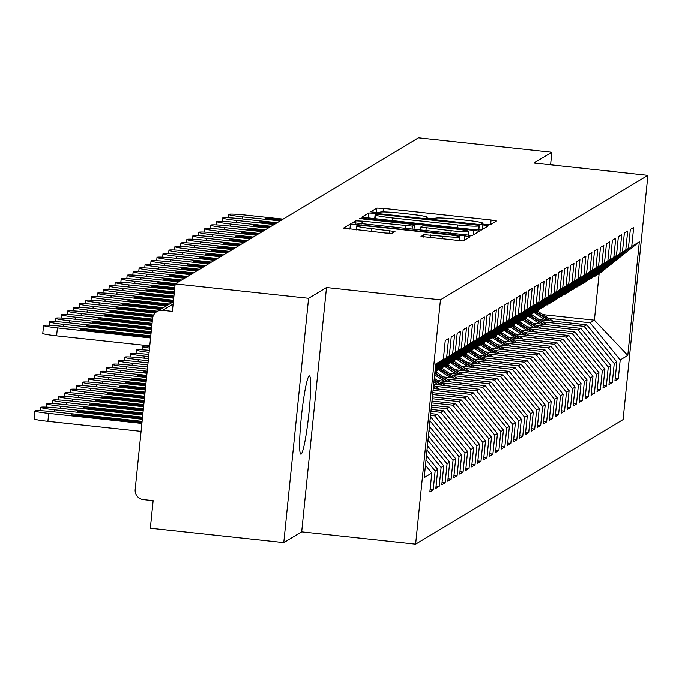 <?xml version="1.0" encoding="UTF-8"?>
<svg xmlns="http://www.w3.org/2000/svg" width="682" height="682" viewBox="0 0 682 682"><rect width="100%" height="100%" fill="white"/><g stroke="black" fill="none" stroke-linecap="round" stroke-linejoin="round"><path stroke-width="1.02" d="M485.661 224.48L490.256 224.685L496.479 220.951L491.083 219.954L383.429 208.342L376.865 208.053L370.616 211.812L379.013 212.69L379.814 212.204A19.326 1.313 5.8 0 1 400.828 213.142L409.805 214.114A19.326 1.313 5.8 0 1 427.154 217.191A19.326 1.313 5.8 0 1 427.068 217.302L426.241 217.814L430.035 218.487L434.63 218.692L435.44 218.206A19.326 1.313 5.8 0 1 456.454 219.144L465.422 220.107A19.326 1.313 5.8 0 1 482.779 223.193A19.326 1.313 5.8 0 1 482.686 223.304L481.859 223.807L485.661 224.48M301.171 454.152A39.386 3.563 96.2 0 0 308.827 414.102A39.386 3.563 96.2 0 0 309.364 375.901A39.386 3.563 96.2 0 0 309.117 375.97A39.386 3.563 96.2 0 0 301.461 416.011A39.386 3.563 96.2 0 0 300.924 454.212A39.386 3.563 96.2 0 0 301.171 454.152M420.999 236.398L463.163 240.942L470.111 236.756L464.689 235.802L350.463 223.892L343.523 228.078L385.432 232.98L391.997 233.27L394.98 231.462L371.468 228.547A16.155 1.1 5.8 0 1 356.959 225.972A16.155 1.1 5.8 0 1 374.606 226.663L445.474 234.31A16.155 1.1 5.8 0 1 459.983 236.884A16.155 1.1 5.8 0 1 442.337 236.185L423.965 234.625L420.999 236.475M550.596 164.805L551.866 152.256L418.433 137.866L175.163 283.882L172.367 311.376L162.623 310.319A9.233 9.173 -121 0 0 152.546 318.494L135.181 489.523A9.233 9.173 -121 0 0 143.391 499.667L153.135 500.716L150.347 528.2L283.78 542.591L301.691 531.841L415.628 544.134L440.444 299.816L326.507 287.523L308.596 298.273L175.163 283.882M551.866 152.256L533.963 163.007L647.9 175.3L440.444 299.816M474.825 229.715L481.39 230.005L488.303 225.853L482.907 224.855L375.253 213.253L368.689 212.955L361.75 217.14L474.825 229.715M364.29 219.101L364.35 218.53L473.802 230.328L479.224 231.292L472.276 235.478L352.637 222.613M352.662 222.579L355.62 220.798L362.193 221.096L412.414 226.092L414.409 224.881L408.987 223.918L363.532 219.016L359.738 218.342L364.35 218.53M415.628 544.134L623.084 419.609L647.9 175.3M542.974 314.641L594.397 320.182L627.781 355.424L639.324 241.812L631.737 246.364L633.663 227.43L630.321 229.442L628.395 248.376L625.769 249.953L627.696 231.01L624.354 233.022L622.427 251.956L619.802 253.534L621.72 234.599L618.378 236.603L616.46 255.537L613.834 257.114L615.752 238.18L612.41 240.183L610.484 259.126L607.858 260.703L609.785 241.76L606.443 243.772L604.516 262.706L601.891 264.284L603.817 245.35L600.467 247.353L598.549 266.287L595.923 267.864L597.841 248.93L594.499 250.933L592.581 269.876L589.947 271.445L591.874 252.511L588.532 254.522L586.605 273.456L583.98 275.034L585.906 256.1L582.564 258.103L580.638 277.037L578.012 278.614L579.93 259.68L576.588 261.683L574.67 280.617L572.045 282.195L573.963 263.261L570.621 265.272L568.694 284.206L566.069 285.784L567.995 266.85L564.653 268.853L562.727 287.787L560.101 289.364L562.028 270.43L558.686 272.433L556.759 291.367L554.134 292.945L556.052 274.011L552.71 276.022L550.792 294.956L548.166 296.534L550.084 277.6L546.742 279.603L544.816 298.537L542.19 300.114L544.117 281.18L540.775 283.183L538.848 302.117L536.222 303.695L538.149 284.761L534.799 286.772L532.881 305.707L530.255 307.284L532.173 288.35L528.831 290.353L526.913 309.287L524.279 310.864L526.206 291.93L522.864 293.933L520.937 312.868L518.311 314.445L520.238 295.511L516.896 297.523L514.97 316.457L512.344 318.034L514.262 299.1L510.92 301.103L509.002 320.037L506.376 321.614L508.295 302.68L504.953 304.683L503.026 323.618L500.4 325.195L502.327 306.261L498.985 308.273L497.059 327.207L494.433 328.784L496.36 309.841L493.018 311.853L491.091 330.787L488.465 332.364L490.384 313.43L487.042 315.434L485.124 334.368L482.498 335.945L484.416 317.011L481.074 319.023L479.148 337.957L476.522 339.534L478.449 320.591L475.107 322.603L473.18 341.537L470.554 343.114L472.481 324.18L469.131 326.184L467.213 345.118L464.587 346.695L466.505 327.761L463.163 329.764L461.245 348.707L458.611 350.275L460.538 331.341L457.196 333.353L455.269 352.287L452.643 353.864L454.57 334.93L451.228 336.934L449.302 355.868L446.676 357.445L448.594 338.511L445.252 340.514L443.334 359.448L435.576 365.748M627.781 355.424L620.202 359.977L590.101 322.765L548.567 318.289M615.173 378.57L618.276 378.911L620.202 359.977M618.276 378.911L614.934 380.914L616.86 361.98L614.226 363.557L584.133 326.346L542.599 321.87M609.205 382.159L612.308 382.491L614.226 363.557M612.308 382.491L608.966 384.495L610.884 365.561L608.259 367.138L578.157 329.935L536.623 325.45M603.229 385.739L606.341 386.072L608.259 367.138M606.341 386.072L602.99 388.084L604.917 369.15L602.291 370.727L572.189 333.515L530.656 329.039M597.262 389.32L600.365 389.661L602.291 370.727M600.365 389.661L597.023 391.664L598.949 372.73L596.324 374.307L566.222 337.096L524.688 332.62M591.294 392.909L594.397 393.241L596.324 374.307M594.397 393.241L591.055 395.245L592.973 376.311L590.348 377.888L560.254 340.685L518.712 336.2M585.318 396.489L588.43 396.822L590.348 377.888M588.43 396.822L585.088 398.834L587.006 379.9L584.38 381.477L554.278 344.265L512.745 339.789M579.35 400.07L582.454 400.411L584.38 381.477M582.454 400.411L579.112 402.414L581.038 383.48L578.413 385.057L548.311 347.846L506.777 343.37M573.383 403.659L576.486 403.991L578.413 385.057M576.486 403.991L573.144 405.995L575.071 387.061L572.445 388.638L542.343 351.435L500.81 346.95M567.415 407.239L570.519 407.572L572.445 388.638M570.519 407.572L567.177 409.584L569.095 390.65L566.469 392.218L536.376 355.015L494.834 350.539M561.439 410.82L564.551 411.161L566.469 392.218M564.551 411.161L561.201 413.164L563.127 394.23L560.502 395.807L530.4 358.596L488.866 354.12M555.472 414.409L558.575 414.741L560.502 395.807M558.575 414.741L555.233 416.745L557.16 397.811L554.534 399.388L524.432 362.185L482.899 357.7M549.504 417.989L552.608 418.322L554.534 399.388M552.608 418.322L549.266 420.334L551.192 401.391L548.558 402.968L518.465 365.765L476.931 361.29M543.537 421.57L546.64 421.902L548.558 402.968M546.64 421.902L543.298 423.914L545.216 404.98L542.591 406.557L512.489 369.346L470.955 364.87M537.561 425.159L540.673 425.491L542.591 406.557M540.673 425.491L537.322 427.495L539.249 408.561L536.623 410.138L506.521 372.935L464.988 368.451M531.593 428.739L534.697 429.072L536.623 410.138M534.697 429.072L531.355 431.084L533.281 412.141L530.656 413.718L500.554 376.515L459.02 372.04M525.626 432.32L528.729 432.652L530.656 413.718M528.729 432.652L525.387 434.664L527.305 415.73L524.68 417.307L494.586 380.096L453.044 375.62M519.65 435.9L522.762 436.241L524.68 417.307M522.762 436.241L519.42 438.245L521.338 419.311L518.712 420.888L488.61 383.685L447.077 379.201M513.682 439.489L516.786 439.822L518.712 420.888M516.786 439.822L513.444 441.825L515.37 422.891L512.745 424.468L482.643 387.265L441.109 382.781M507.715 443.07L510.818 443.402L512.745 424.468M510.818 443.402L507.476 445.414L509.403 426.48L506.777 428.057L476.675 390.846L435.142 386.37M501.747 446.65L504.851 446.991L506.777 428.057M504.851 446.991L501.509 448.995L503.427 430.061L500.801 431.638L470.699 394.426L433.07 390.368M495.771 450.239L498.883 450.572L500.801 431.638M498.883 450.572L495.533 452.575L497.459 433.641L494.834 435.218L464.732 398.015L432.644 394.554M489.804 453.82L492.907 454.152L494.834 435.218M492.907 454.152L489.565 456.164L491.492 437.23L488.866 438.807L458.764 401.596L432.226 398.731M483.836 457.4L486.939 457.741L488.866 438.807M486.939 457.741L483.598 459.745L485.524 440.811L482.89 442.388L452.797 405.176L431.8 402.917M477.869 460.989L480.972 461.322L482.89 442.388M480.972 461.322L477.63 463.325L479.548 444.391L476.923 445.968L446.821 408.765L431.374 407.094M471.893 464.57L475.004 464.902L476.923 445.968M475.004 464.902L471.654 466.914L473.581 447.98L470.955 449.557L440.853 412.346L430.947 411.28M465.925 468.15L469.028 468.491L470.955 449.557M469.028 468.491L465.687 470.495L467.613 451.561L464.988 453.138L434.886 415.926L430.521 415.457M459.958 471.739L463.061 472.072L464.988 453.138M463.061 472.072L459.719 474.075L461.637 455.141L459.012 456.718L429.975 420.828M453.982 475.32L457.093 475.652L459.012 456.718M457.093 475.652L453.752 477.664L455.67 458.73L453.044 460.307L428.987 430.564M448.014 478.9L451.117 479.241L453.044 460.307M451.117 479.241L447.776 481.245L449.702 462.311L447.077 463.888L427.998 440.308M442.047 482.489L445.15 482.822L447.077 463.888M445.15 482.822L441.808 484.825L443.735 465.891L441.101 467.468L427.009 450.043M436.079 486.07L439.182 486.402L441.101 467.468M439.182 486.402L435.841 488.414L437.759 469.48L435.133 471.049L426.02 459.787M430.103 489.65L433.215 489.991L435.133 471.049M433.215 489.991L429.865 491.995L431.791 473.061L424.213 477.613L435.747 364L443.334 359.448M446.676 357.445L435.491 366.524M449.302 355.868L435.431 367.129M431.791 473.061L425.466 465.243M452.643 353.864L435.355 367.905M455.269 352.287L435.295 368.51M437.759 469.48L426.455 455.499M458.611 350.275L435.218 369.277M461.245 348.707L435.15 369.883M443.735 465.891L427.443 445.764M464.587 346.695L435.073 370.658M467.213 345.118L435.014 371.264M449.702 462.311L428.432 436.02M473.18 341.537L434.903 372.329M470.554 343.114L434.937 372.031M455.67 458.73L429.421 426.284M438.833 369.422L442.226 367.93L479.148 337.957M476.522 339.534L439.6 369.508M430.189 418.748L431.544 417.938L430.282 417.802M461.637 455.141L431.544 417.938M444.8 365.842L448.193 364.35L485.124 334.368M482.498 335.945L445.568 365.927M434.886 415.926L437.512 414.349L430.709 413.616M467.613 451.561L437.512 414.349M450.768 362.261L454.169 360.769L491.091 330.787M488.465 332.364L451.544 362.347M440.853 412.346L443.479 410.769L431.135 409.439M473.581 447.98L443.479 410.769M456.744 358.681L460.137 357.18L497.059 327.207M494.433 328.784L457.511 358.758M446.821 408.765L449.455 407.188L431.561 405.261M479.548 444.391L449.455 407.188M462.711 355.092L466.104 353.6L503.026 323.618M500.4 325.195L463.479 355.177M452.797 405.176L455.423 403.599L431.987 401.076M485.524 440.811L455.423 403.599M468.679 351.511L472.072 350.019L509.002 320.037M506.376 321.614L469.446 351.597M458.764 401.596L461.39 400.019L432.405 396.898M491.492 437.23L461.39 400.019M474.646 347.931L478.048 346.43L514.97 316.457M512.344 318.034L475.422 348.008M464.732 398.015L467.358 396.438L432.831 392.713M497.459 433.641L467.358 396.438M480.622 344.342L484.015 342.85L520.937 312.868M518.311 314.445L481.39 344.427M470.699 394.426L473.334 392.858L433.258 388.535M503.427 430.061L473.334 392.858M486.59 340.761L489.983 339.269L526.913 309.287M524.279 310.864L487.357 340.847M476.675 390.846L479.301 389.269L433.684 384.35M509.403 426.48L479.301 389.269M492.557 337.181L495.959 335.68L532.881 305.707M530.255 307.284L493.325 337.258M482.643 387.265L485.269 385.688L437.691 380.556M515.37 422.891L485.269 385.688M498.525 333.592L501.926 332.1L538.848 302.117M536.222 303.695L499.301 333.677M488.61 383.685L491.236 382.108L443.667 376.976M521.338 419.311L491.236 382.108M504.501 330.011L507.894 328.519L544.816 298.537M542.19 300.114L505.268 330.097M494.586 380.096L497.212 378.519L449.634 373.386M527.305 415.73L497.212 378.519M510.468 326.431L513.861 324.93L550.792 294.956M548.166 296.534L511.236 326.507M500.554 376.515L503.18 374.938L455.602 369.806M533.281 412.141L503.18 374.938M516.436 322.842L519.837 321.35L556.759 291.367M554.134 292.945L517.212 322.927M506.521 372.935L509.147 371.358L461.569 366.225M539.249 408.561L509.147 371.358M522.412 319.261L525.805 317.769L562.727 287.787M560.101 289.364L523.179 319.347M512.489 369.346L515.123 367.769L467.545 362.645M545.216 404.98L515.123 367.769M528.38 315.681L531.772 314.18L568.694 284.206M566.069 285.784L529.147 315.757M518.465 365.765L521.091 364.188L473.513 359.056M551.192 401.391L521.091 364.188M534.347 312.092L537.74 310.6L574.67 280.617M572.045 282.195L535.114 312.177M524.432 362.185L527.058 360.608L479.48 355.475M557.16 397.811L527.058 360.608M540.314 308.511L543.716 307.019L580.638 277.037M578.012 278.614L541.09 308.596M530.4 358.596L533.026 357.018L485.448 351.895M563.127 394.23L533.026 357.018M546.291 304.931L549.683 303.439L586.605 273.456M583.98 275.034L547.058 305.007M536.376 355.015L539.002 353.438L491.424 348.306M569.095 390.65L539.002 353.438M552.258 301.342L555.651 299.85L592.581 269.876M589.947 271.445L553.025 301.427M542.343 351.435L544.969 349.857L497.391 344.725M575.071 387.061L544.969 349.857M558.226 297.761L561.627 296.269L598.549 266.287M595.923 267.864L558.993 297.846M548.311 347.846L550.937 346.268L503.359 341.145M581.038 383.48L550.937 346.268M564.193 294.181L567.595 292.689L604.516 262.706M601.891 264.284L564.969 294.266M554.278 344.265L556.904 342.688L509.335 337.556M587.006 379.9L556.904 342.688M570.169 290.592L573.562 289.1L610.484 259.126M607.858 260.703L570.936 290.677M560.254 340.685L562.88 339.107L515.302 333.975M592.973 376.311L562.88 339.107M576.137 287.011L579.529 285.519L616.46 255.537M613.834 257.114L576.904 287.096M566.222 337.096L568.848 335.518L521.27 330.395M598.949 372.73L568.848 335.518M582.104 283.431L585.506 281.939L622.427 251.956M619.802 253.534L582.88 283.516M572.189 333.515L574.815 331.938L527.237 326.806M604.917 369.15L574.815 331.938M588.08 279.85L591.473 278.35L628.395 248.376M625.769 249.953L588.847 279.927M578.157 329.935L580.791 328.357L533.213 323.225M610.884 365.561L580.791 328.357M594.048 276.261L599.111 273.763L639.324 241.812M631.737 246.364L594.815 276.346M584.133 326.346L586.759 324.768L539.181 319.645M616.86 361.98L586.759 324.768M308.596 298.273L283.78 542.591M301.691 531.841L326.507 287.523M590.101 322.765L594.397 320.182L599.111 273.763M479.284 225.341L381.016 214.455L376.421 214.25L375.569 214.753A19.326 1.313 5.8 0 0 375.475 214.864A19.326 1.313 5.8 0 0 392.832 217.95L457.426 224.915A19.326 1.313 5.8 0 0 478.44 225.853L479.284 225.341L478.807 230.047L479.31 225.316M451.152 230.687A16.155 1.1 5.8 0 0 468.798 231.377A16.155 1.1 5.8 0 0 454.289 228.802L429.319 226.117L422.755 225.819L420.76 227.029L451.152 230.687L450.862 233.576M535.506 311.947A38.772 38.516 59 0 1 536.146 312.356L548.933 320.693M546.043 320.387L534.893 313.106A38.772 38.516 -121 0 0 533.887 312.467M535.984 311.657A38.772 38.516 59 0 1 536.623 312.066L550.024 320.813M552.914 321.12L537.876 311.316A38.772 38.516 -121 0 0 537.237 310.907M283.115 219.084L245.452 215.026A15.388 1.049 5.8 0 0 228.658 214.37A15.388 1.049 5.8 0 0 242.468 216.816L242.255 218.905M280.132 220.883L242.468 216.816M281.027 220.346L265.255 218.257L282.22 219.63M529.539 315.527A38.772 38.516 59 0 1 530.178 315.937L542.957 324.274M540.076 323.967L528.917 316.687A38.772 38.516 -121 0 0 527.919 316.056M530.016 315.237A38.772 38.516 59 0 1 530.656 315.647L544.057 324.393M546.938 324.709L531.909 314.896A38.772 38.516 -121 0 0 531.269 314.487M523.563 319.108A38.772 38.516 59 0 1 524.202 319.517L536.99 327.863M534.108 327.548L522.949 320.267A38.772 38.516 -121 0 0 521.943 319.636M524.04 318.826A38.772 38.516 59 0 1 524.68 319.236L538.089 327.982M540.971 328.289L525.933 318.477A38.772 38.516 -121 0 0 525.302 318.068M517.595 322.697A38.772 38.516 59 0 1 518.235 323.098L531.022 331.443M528.132 331.128L516.982 323.856A38.772 38.516 -121 0 0 515.976 323.217M518.073 322.407A38.772 38.516 59 0 1 518.712 322.816L532.122 331.563M535.003 331.87L519.965 322.066A38.772 38.516 -121 0 0 519.326 321.657M511.628 326.277A38.772 38.516 59 0 1 512.267 326.687L525.046 335.024M522.165 334.717L511.014 327.437A38.772 38.516 -121 0 0 510.008 326.806M512.105 325.987A38.772 38.516 59 0 1 512.745 326.397L526.146 335.143M529.036 335.459L513.998 325.646A38.772 38.516 -121 0 0 513.358 325.237M277.148 222.673L239.484 218.607A15.388 1.049 5.8 0 0 222.69 217.95A15.388 1.049 5.8 0 0 236.501 220.405L236.287 222.494M274.164 224.463L236.501 220.405M275.059 223.926L259.288 221.838L276.253 223.21M271.18 226.254L233.517 222.196A15.388 1.049 5.8 0 0 216.714 221.531A15.388 1.049 5.8 0 0 230.533 223.986L230.32 226.074M268.197 228.044L230.533 223.986M269.092 227.507L253.32 225.427L270.285 226.791M265.213 229.834L227.549 225.776A15.388 1.049 5.8 0 0 210.747 225.12A15.388 1.049 5.8 0 0 224.557 227.566L224.352 229.655M262.22 231.633L224.557 227.566M263.116 231.096L247.353 229.007L264.309 230.371M259.237 233.423L221.573 229.357A15.388 1.049 5.8 0 0 204.779 228.7A15.388 1.049 5.8 0 0 218.59 231.147L218.376 233.244M256.253 235.213L218.59 231.147M257.148 234.676L241.377 232.588L258.342 233.96M505.66 329.858A38.772 38.516 59 0 1 506.291 330.267L519.079 338.613M516.197 338.298L505.038 331.017A38.772 38.516 -121 0 0 504.032 330.386M506.138 329.577A38.772 38.516 59 0 1 506.769 329.977L520.178 338.724M523.06 339.039L508.03 329.227A38.772 38.516 -121 0 0 507.391 328.818M253.269 237.004L215.606 232.946A15.388 1.049 5.8 0 0 198.812 232.281A15.388 1.049 5.8 0 0 212.622 234.736L212.409 236.825M250.285 238.794L212.622 234.736M251.181 238.257L235.409 236.177L252.374 237.541M499.684 333.447A38.772 38.516 59 0 1 500.324 333.848L513.111 342.193M510.23 341.878L499.071 334.606A38.772 38.516 -121 0 0 498.065 333.967M500.162 333.157A38.772 38.516 59 0 1 500.801 333.566L514.211 342.313M517.092 342.62L502.054 332.816A38.772 38.516 -121 0 0 501.415 332.407M493.717 337.027A38.772 38.516 59 0 1 494.356 337.437L507.144 345.774M504.254 345.467L493.103 338.187A38.772 38.516 -121 0 0 492.097 337.556M494.194 336.738A38.772 38.516 59 0 1 494.834 337.147L508.235 345.893M511.125 346.209L496.087 336.397A38.772 38.516 -121 0 0 495.447 335.987M487.749 340.608A38.772 38.516 59 0 1 488.389 341.017L501.168 349.363M498.286 349.048L487.136 341.767A38.772 38.516 -121 0 0 486.13 341.136M488.227 340.327A38.772 38.516 59 0 1 488.866 340.727L502.267 349.474M505.149 349.789L490.119 339.977A38.772 38.516 -121 0 0 489.48 339.568M481.782 344.197A38.772 38.516 59 0 1 482.413 344.598L495.2 352.944M492.319 352.628L481.16 345.356A38.772 38.516 -121 0 0 480.154 344.717M482.259 343.907A38.772 38.516 59 0 1 482.89 344.316L496.3 353.063M499.181 353.37L484.143 343.558A38.772 38.516 -121 0 0 483.512 343.157M247.302 240.584L209.638 236.526A15.388 1.049 5.8 0 0 192.835 235.87A15.388 1.049 5.8 0 0 206.655 238.316L206.441 240.405M244.318 242.383L206.655 238.316M245.213 241.837L229.442 239.757L246.407 241.121M241.326 244.173L203.662 240.107A15.388 1.049 5.8 0 0 186.868 239.45A15.388 1.049 5.8 0 0 200.679 241.897L200.465 243.994M238.342 245.963L200.679 241.897M239.237 245.426L223.474 243.338L240.431 244.71M235.358 247.754L197.695 243.696A15.388 1.049 5.8 0 0 180.9 243.031A15.388 1.049 5.8 0 0 194.711 245.486L194.498 247.575M232.374 249.544L194.711 245.486M233.27 249.007L217.498 246.927L234.463 248.291M229.391 251.334L191.727 247.276A15.388 1.049 5.8 0 0 174.933 246.62A15.388 1.049 5.8 0 0 188.744 249.066L188.53 251.155M226.407 253.124L188.744 249.066M227.302 252.587L211.531 250.507L228.496 251.871M475.806 347.777A38.772 38.516 59 0 1 476.445 348.187L489.233 356.524M486.351 356.217L475.192 348.937A38.772 38.516 -121 0 0 474.186 348.306M476.283 347.488A38.772 38.516 59 0 1 476.923 347.897L490.332 356.643M493.214 356.959L478.176 347.147A38.772 38.516 -121 0 0 477.536 346.737M469.838 351.358A38.772 38.516 59 0 1 470.478 351.767L483.265 360.113M480.375 359.798L469.225 352.517A38.772 38.516 -121 0 0 468.219 351.886M470.316 351.077A38.772 38.516 59 0 1 470.955 351.477L484.356 360.224M487.246 360.539L472.208 350.727A38.772 38.516 -121 0 0 471.569 350.318M463.871 354.947A38.772 38.516 59 0 1 464.51 355.348L477.289 363.694M474.408 363.378L463.248 356.106A38.772 38.516 -121 0 0 462.251 355.467M464.348 354.657A38.772 38.516 59 0 1 464.988 355.066L478.389 363.813M481.27 364.12L466.241 354.308A38.772 38.516 -121 0 0 465.601 353.907M149.725 346.311A15.388 1.049 5.8 0 0 142.368 346.465A15.388 1.049 5.8 0 0 149.546 348.084M457.895 358.527A38.772 38.516 59 0 1 458.534 358.937L471.322 367.274M468.44 366.967L457.281 359.687A38.772 38.516 -121 0 0 456.275 359.056M458.372 358.238A38.772 38.516 59 0 1 459.012 358.647L472.421 367.393M475.303 367.709L460.265 357.897A38.772 38.516 -121 0 0 459.634 357.487M149.315 350.318A15.388 1.049 5.8 0 0 136.391 350.045A15.388 1.049 5.8 0 0 149.111 352.372M451.927 362.108A38.772 38.516 59 0 1 452.567 362.517L465.354 370.855M462.464 370.548L451.313 363.267A38.772 38.516 -121 0 0 450.308 362.636M452.405 361.827A38.772 38.516 59 0 1 453.044 362.227L466.454 370.974M469.335 371.289L454.297 361.477A38.772 38.516 -121 0 0 453.658 361.068M223.423 254.923L185.76 250.857A15.388 1.049 5.8 0 0 168.957 250.2A15.388 1.049 5.8 0 0 182.767 252.647L182.563 254.744M220.431 256.713L182.767 252.647M221.335 256.176L205.563 254.088L222.528 255.46M217.447 258.504L179.784 254.446A15.388 1.049 5.8 0 0 162.989 253.781A15.388 1.049 5.8 0 0 176.8 256.236L176.587 258.325M214.463 260.294L176.8 256.236M215.359 259.757L199.587 257.677L216.552 259.041M211.48 262.084L173.816 258.026A15.388 1.049 5.8 0 0 157.022 257.37A15.388 1.049 5.8 0 0 170.832 259.816L170.619 261.905M208.496 263.874L170.832 259.816M209.391 263.337L193.62 261.257L210.585 262.621M205.512 265.673L167.849 261.607A15.388 1.049 5.8 0 0 151.046 260.95A15.388 1.049 5.8 0 0 164.865 263.397L164.652 265.494M202.528 267.463L164.865 263.397M203.424 266.926L187.652 264.838L204.617 266.21M199.545 269.254L161.881 265.196A15.388 1.049 5.8 0 0 145.078 264.531A15.388 1.049 5.8 0 0 158.889 266.986L158.676 269.075M196.552 271.044L158.889 266.986M197.448 270.507L181.685 268.418L198.641 269.791M148.898 354.47L147.218 354.282A15.388 1.049 5.8 0 0 130.424 353.626A15.388 1.049 5.8 0 0 144.234 356.081L148.685 356.558M445.96 365.688A38.772 38.516 59 0 1 446.599 366.098L459.378 374.444M456.497 374.128L445.346 366.856A38.772 38.516 -121 0 0 444.34 366.217M446.437 365.407A38.772 38.516 59 0 1 447.077 365.816L460.478 374.563M463.368 374.87L448.33 365.058A38.772 38.516 -121 0 0 447.69 364.657M193.569 272.834L155.905 268.776A15.388 1.049 5.8 0 0 139.111 268.12A15.388 1.049 5.8 0 0 152.921 270.566L152.708 272.655M190.585 274.624L152.921 270.566M191.48 274.087L175.709 272.007L192.674 273.371M148.471 358.647L141.251 357.871A15.388 1.049 5.8 0 0 124.456 357.206A15.388 1.049 5.8 0 0 138.267 359.661L148.258 360.735M439.992 369.277A38.772 38.516 59 0 1 440.623 369.687L453.411 378.024M450.529 377.717L439.37 370.437A38.772 38.516 -121 0 0 438.364 369.797M440.47 368.988A38.772 38.516 59 0 1 441.101 369.397L454.51 378.143M457.392 378.45L442.362 368.647A38.772 38.516 -121 0 0 441.723 368.237M187.601 276.423L149.938 272.357A15.388 1.049 5.8 0 0 133.143 271.7A15.388 1.049 5.8 0 0 146.954 274.147L146.741 276.244M184.617 278.213L146.954 274.147M185.513 277.676L169.741 275.588L186.706 276.96M148.045 362.833L135.283 361.451A15.388 1.049 5.8 0 0 118.48 360.795A15.388 1.049 5.8 0 0 132.299 363.242L147.832 364.921M434.801 373.361L447.443 381.605M444.562 381.298L434.647 374.836M434.86 372.798A38.772 38.516 59 0 1 435.133 372.977L448.543 381.724M451.424 382.039L436.386 372.227A38.772 38.516 -121 0 0 435.747 371.818M181.634 280.004L143.97 275.937A15.388 1.049 5.8 0 0 127.167 275.281A15.388 1.049 5.8 0 0 140.986 277.736L140.773 279.825M178.65 281.794L140.986 277.736M179.545 281.257L163.774 279.168L180.739 280.541M147.619 367.01L129.316 365.032A15.388 1.049 5.8 0 0 112.513 364.376A15.388 1.049 5.8 0 0 126.323 366.831L147.406 369.098M434.084 380.377L441.476 385.194M438.586 384.878L433.94 381.843M434.144 379.814L442.567 385.313M445.457 385.62L434.298 378.34M175.658 283.584L137.994 279.526A15.388 1.049 5.8 0 0 121.2 278.87A15.388 1.049 5.8 0 0 135.01 281.316L134.797 283.405M174.984 285.63L135.01 281.316M175.044 284.999L157.806 282.757L175.129 284.164M147.193 371.187L123.34 368.621A15.388 1.049 5.8 0 0 106.545 367.956A15.388 1.049 5.8 0 0 120.356 370.411L146.988 373.284M433.377 387.385L435.5 388.774M147.133 371.861L143.143 371.852L147.048 372.636M433.428 386.822L436.599 388.893M439.481 389.2L433.582 385.356M174.771 287.719L132.027 283.107A15.388 1.049 5.8 0 0 115.232 282.45A15.388 1.049 5.8 0 0 129.043 284.897L128.83 286.994M174.558 289.807L129.043 284.897M174.626 289.177L151.83 286.338L174.711 288.341M146.775 375.373L117.372 372.202A15.388 1.049 5.8 0 0 100.578 371.545A15.388 1.049 5.8 0 0 114.388 373.992L146.562 377.461M146.707 375.995L137.176 375.432L146.621 376.839M433.513 392.789L432.865 392.363M174.345 291.896L126.059 286.687A15.388 1.049 5.8 0 0 109.256 286.031A15.388 1.049 5.8 0 0 123.075 288.486L122.862 290.575M174.132 293.985L123.075 288.486M174.2 293.362L145.863 289.918L174.285 292.527M146.349 379.55L111.405 375.782A15.388 1.049 5.8 0 0 94.602 375.126A15.388 1.049 5.8 0 0 108.421 377.581L146.136 381.647M146.28 380.181L131.208 379.013L146.195 381.016M173.919 296.082L120.092 290.276A15.388 1.049 5.8 0 0 103.289 289.611A15.388 1.049 5.8 0 0 117.099 292.067L116.895 294.155M173.705 298.17L117.099 292.067M173.774 297.54L139.895 293.507L173.859 296.704M145.922 383.736L105.429 379.371A15.388 1.049 5.8 0 0 88.634 378.706A15.388 1.049 5.8 0 0 102.445 381.161L145.709 385.824M145.863 384.358L125.241 382.602L145.778 385.194M173.501 300.259L114.116 293.857A15.388 1.049 5.8 0 0 97.321 293.2A15.388 1.049 5.8 0 0 111.132 295.647L110.919 297.736M172.444 302.262L111.132 295.647M173.339 301.725L133.919 297.088L173.433 300.89M145.496 387.913L99.461 382.952A15.388 1.049 5.8 0 0 82.667 382.295A15.388 1.049 5.8 0 0 96.477 384.742L145.283 390.01M145.436 388.544L119.265 386.183L145.351 389.379M169.46 304.053L108.148 297.437A15.388 1.049 5.8 0 0 91.354 296.781A15.388 1.049 5.8 0 0 105.164 299.236L104.951 301.325M166.476 305.843L105.164 299.236M167.371 305.306L127.952 300.668L168.565 304.59M145.07 392.099L93.494 386.532A15.388 1.049 5.8 0 0 76.699 385.876A15.388 1.049 5.8 0 0 90.51 388.322L144.857 394.187M145.01 392.721L113.297 389.763L144.925 393.557M163.492 307.633L102.181 301.026A15.388 1.049 5.8 0 0 85.378 300.361A15.388 1.049 5.8 0 0 99.197 302.817L98.984 304.905M160.509 309.423L99.197 302.817M161.404 308.886L121.984 304.257L162.597 308.17M144.652 396.276L87.526 390.121A15.388 1.049 5.8 0 0 70.723 389.456A15.388 1.049 5.8 0 0 84.542 391.911L144.439 398.365M144.584 396.907L107.33 393.352L144.499 397.742M157.525 311.222L96.213 304.607A15.388 1.049 5.8 0 0 79.41 303.95A15.388 1.049 5.8 0 0 93.221 306.397L93.008 308.486M155.061 313.064L93.221 306.397M155.658 312.501L116.017 307.838L156.638 311.759M144.226 400.462L81.55 393.702A15.388 1.049 5.8 0 0 64.756 393.045A15.388 1.049 5.8 0 0 78.566 395.492L144.013 402.55M144.158 401.084L101.354 396.933L144.073 401.92M153.62 315.024L90.237 308.187A15.388 1.049 5.8 0 0 73.443 307.531A15.388 1.049 5.8 0 0 87.253 309.986L87.04 312.075M152.811 317.053L87.253 309.986M152.998 316.439L110.041 311.418L153.322 315.63M143.8 404.639L75.583 397.282A15.388 1.049 5.8 0 0 58.788 396.626A15.388 1.049 5.8 0 0 72.599 399.072L143.587 406.728M143.732 405.27L95.386 400.513L143.646 406.105M152.487 319.133L84.27 311.776A15.388 1.049 5.8 0 0 67.475 311.111A15.388 1.049 5.8 0 0 81.286 313.567L81.073 315.655M152.274 321.222L81.286 313.567M152.333 320.591L104.073 315.007L152.418 319.756M143.373 408.825L69.615 400.871A15.388 1.049 5.8 0 0 52.812 400.206A15.388 1.049 5.8 0 0 66.631 402.661L143.16 410.914M143.314 409.447L89.419 404.102L143.229 410.283M152.06 323.311L78.302 315.357A15.388 1.049 5.8 0 0 61.499 314.7A15.388 1.049 5.8 0 0 75.318 317.147L75.105 319.236M151.847 325.399L75.318 317.147M151.916 324.777L98.106 318.588L152.001 323.941M142.947 413.002L63.648 404.452A15.388 1.049 5.8 0 0 46.845 403.795A15.388 1.049 5.8 0 0 60.655 406.242L142.734 415.091M142.888 413.633L83.451 407.683L142.802 414.468M151.634 327.488L72.326 318.937A15.388 1.049 5.8 0 0 55.532 318.281A15.388 1.049 5.8 0 0 69.342 320.728L69.129 322.825M151.421 329.585L69.342 320.728M151.489 328.954L92.138 322.168L151.575 328.119M142.521 417.188L57.672 408.032A15.388 1.049 5.8 0 0 40.877 407.376A15.388 1.049 5.8 0 0 54.688 409.822L142.316 419.277M142.461 417.81L77.475 411.263L142.376 418.646M151.208 331.674L66.359 322.526A15.388 1.049 5.8 0 0 49.564 321.861A15.388 1.049 5.8 0 0 63.375 324.317L63.162 326.405M150.995 333.762L63.375 324.317M151.063 333.14L86.162 325.757L151.148 332.296M142.103 421.365L51.704 411.621A15.388 1.049 5.8 0 0 34.91 410.956A15.388 1.049 5.8 0 0 48.72 413.411L141.89 423.454M48.72 413.411L47.911 421.348A15.388 1.049 -174.2 0 1 34.1 418.901L34.91 410.956M142.035 421.996L71.508 414.844L141.95 422.823M47.911 421.348L141.08 431.399M56.597 335.842A15.388 1.049 -174.2 0 1 42.787 333.387L43.588 325.45A15.388 1.049 5.8 0 0 57.407 327.897L56.597 335.842L149.767 345.885M150.79 335.851L60.391 326.107A15.388 1.049 5.8 0 0 43.588 325.45M150.577 337.948L57.407 327.897M150.637 337.309L80.195 329.338L150.722 336.482M173.117 304.019L162.623 310.319M482.609 224.054L482.686 223.304M426.992 218.052L427.068 217.302M376.396 212.665L376.865 208.053M383.071 211.923L383.429 208.342M490.631 224.463L491.083 219.954M368.161 218.214L368.689 212.955M374.682 218.913L375.253 213.253M482.455 229.365L482.907 224.855M392.542 220.84L392.832 217.95M457.128 227.805L457.426 224.915M478.014 229.996L478.44 225.853M355.373 223.236L355.62 220.798M361.895 223.986L362.193 221.096M405.56 228.692L405.85 225.802M412.081 229.399L412.414 226.092M413.906 229.595L414.383 224.915M473.342 234.838L473.802 230.328M420.453 230.303L420.785 227.072M425.892 230.891L426.182 227.993M423.718 237.055L423.965 234.625M430.231 237.805L430.53 234.915M442.047 239.084L442.337 236.185M371.178 231.437L371.468 228.547M389.277 233.304L389.558 230.499M349.934 229.152L350.463 223.892M356.456 229.851L357.036 224.19M464.229 240.311L464.689 235.802M536.146 312.356L534.893 313.106M537.876 311.316L536.623 312.066M271.982 218.521L271.896 219.357M530.178 315.937L528.917 316.687M531.909 314.896L530.656 315.647M524.202 319.517L522.949 320.267M525.933 318.477L524.68 319.236M518.235 323.098L516.982 323.856M519.965 322.066L518.712 322.816M512.267 326.687L511.014 327.437M513.998 325.646L512.745 326.397M266.006 222.102L265.92 222.937M260.038 225.691L259.953 226.526M254.071 229.271L253.985 230.107M248.103 232.852L248.018 233.687M506.291 330.267L505.038 331.017M508.03 329.227L506.769 329.977M242.127 236.441L242.042 237.276M500.324 333.848L499.071 334.606M502.054 332.816L500.801 333.566M494.356 337.437L493.103 338.187M496.087 336.397L494.834 337.147M488.389 341.017L487.136 341.767M490.119 339.977L488.866 340.727M482.413 344.598L481.16 345.356M484.143 343.558L482.89 344.316M236.16 240.021L236.074 240.857M230.192 243.602L230.107 244.437M224.216 247.182L224.131 248.026M218.249 250.771L218.163 251.607M476.445 348.187L475.192 348.937M478.176 347.147L476.923 347.897M470.478 351.767L469.225 352.517M472.208 350.727L470.955 351.477M464.51 355.348L463.248 356.106M466.241 354.308L464.988 355.066M458.534 358.937L457.281 359.687M460.265 357.897L459.012 358.647M452.567 362.517L451.313 363.267M454.297 361.477L453.044 362.227M212.281 254.352L212.196 255.187M206.314 257.932L206.228 258.776M200.338 261.521L200.252 262.357M194.37 265.102L194.285 265.937M188.403 268.682L188.317 269.518M144.234 356.081L144.021 358.169M446.599 366.098L445.346 366.856M448.33 365.058L447.077 365.816M182.435 272.271L182.35 273.107M138.267 359.661L138.054 361.75M440.623 369.687L439.37 370.437M442.362 368.647L441.101 369.397M176.459 275.852L176.374 276.687M132.299 363.242L132.086 365.33M436.386 372.227L435.133 372.977M170.491 279.432L170.406 280.268M126.323 366.831L126.119 368.919M164.524 283.021L164.439 283.857M120.356 370.411L120.143 372.5M158.548 286.602L158.463 287.437M114.388 373.992L114.175 376.08M143.808 376.532L143.893 375.697M152.58 290.182L152.495 291.018M108.421 377.581L108.208 379.669M137.841 380.113L137.926 379.277M146.613 293.772L146.528 294.607M102.445 381.161L102.232 383.25M131.873 383.702L131.958 382.866M140.645 297.352L140.56 298.187M96.477 384.742L96.264 386.83M125.897 387.282L125.982 386.447M134.669 300.933L134.584 301.768M90.51 388.322L90.297 390.419M119.93 390.863L120.015 390.027M128.702 304.522L128.617 305.357M84.542 391.911L84.329 394M113.962 394.452L114.047 393.608M122.734 308.102L122.649 308.937M78.566 395.492L78.353 397.58M107.995 398.032L108.08 397.197M116.758 311.683L116.682 312.518M72.599 399.072L72.386 401.169M102.019 401.613L102.104 400.777M110.791 315.272L110.706 316.107M66.631 402.661L66.418 404.75M96.051 405.202L96.136 404.358M104.823 318.852L104.738 319.688M60.655 406.242L60.451 408.33M90.084 408.782L90.169 407.947M98.856 322.433L98.771 323.268M54.688 409.822L54.475 411.919M84.116 412.363L84.201 411.527M92.88 326.013L92.795 326.857M78.14 415.952L78.225 415.108M86.912 329.602L86.827 330.438M173.347 301.717L156.937 311.572M482.686 224.063L482.779 223.193M427.068 218.07L427.154 217.191M375.066 218.956L375.475 214.864M413.931 229.595L414.409 224.881M468.381 235.426L468.798 231.377M420.427 230.303L420.76 227.029M459.574 240.917L459.983 236.884M356.567 229.868L356.959 225.972M228.658 214.37L228.317 217.711M222.69 217.95L222.349 221.292M216.714 221.531L216.382 224.881M210.747 225.12L210.406 228.461M204.779 228.7L204.438 232.042M198.812 232.281L198.471 235.631M192.835 235.87L192.495 239.212M186.868 239.45L186.527 242.792M180.9 243.031L180.56 246.381M174.933 246.62L174.592 249.962M147.994 346.226L148.045 345.697M142.026 349.806L142.368 346.465M136.05 353.387L136.391 350.045M168.957 250.2L168.616 253.542M162.989 253.781L162.648 257.131M157.022 257.37L156.681 260.712M151.046 260.95L150.713 264.292M145.078 264.531L144.737 267.881M130.083 356.976L130.424 353.626M139.111 268.12L138.77 271.462M124.115 360.556L124.456 357.206M133.143 271.7L132.802 275.042M118.148 364.137L118.48 360.795M127.167 275.281L126.826 278.631M112.172 367.717L112.513 364.376M121.2 278.87L120.859 282.212M106.204 371.306L106.545 367.956M115.232 282.45L114.891 285.792M100.237 374.887L100.578 371.545M109.256 286.031L108.924 289.373M94.261 378.467L94.602 375.126M103.289 289.611L102.948 292.962M88.293 382.056L88.634 378.706M97.321 293.2L96.98 296.542M82.326 385.637L82.667 382.295M91.354 296.781L91.013 300.123M76.358 389.217L76.699 385.876M85.378 300.361L85.045 303.712M70.382 392.806L70.723 389.456M79.41 303.95L79.069 307.292M64.415 396.387L64.756 393.045M73.443 307.531L73.102 310.873M58.447 399.967L58.788 396.626M67.475 311.111L67.134 314.462M52.48 403.556L52.812 400.206M61.499 314.7L61.158 318.042M46.504 407.137L46.845 403.795M55.532 318.281L55.191 321.623M40.536 410.717L40.877 407.376M49.564 321.861L49.223 325.212"/></g></svg>
